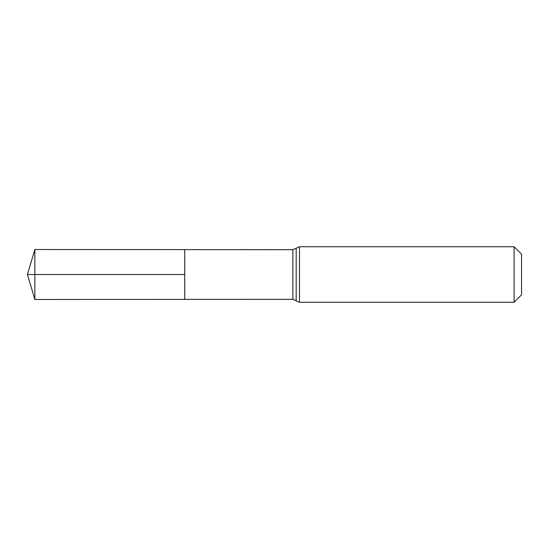 <?xml version="1.0" encoding="UTF-8"?>
<svg xmlns="http://www.w3.org/2000/svg" width="549" height="549" viewBox="0 0 549 549"><rect width="100%" height="100%" fill="white"/><g stroke="black" fill="none" stroke-linecap="round" stroke-linejoin="round"><path stroke-width="0.82" d="M184.732 274.5L184.732 249.61L34.855 249.521L34.855 299.479L184.732 299.39L184.732 249.61L292.878 249.678L292.878 299.322L184.732 299.39L184.732 274.5M514.111 246.741L514.111 302.259L521.55 294.82L521.55 254.18L514.111 246.741L299.479 246.741L292.878 249.678M34.855 249.521L27.45 274.5L184.732 274.5L27.45 274.5L34.855 299.479M514.111 302.259L299.479 302.259L299.479 246.741M299.479 302.259L296.186 300.79L296.186 248.21M296.186 300.79L292.878 299.322"/></g></svg>
